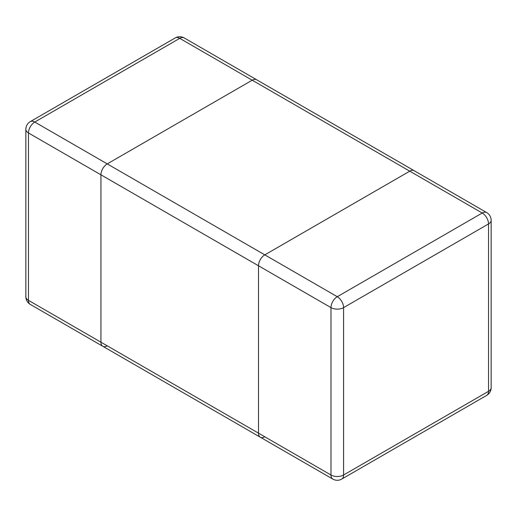 <?xml version="1.0" encoding="UTF-8"?>
<svg xmlns="http://www.w3.org/2000/svg" width="517" height="517" viewBox="0 0 517 517"><rect width="100%" height="100%" fill="white"/><g stroke="black" fill="none" stroke-linecap="round" stroke-linejoin="round"><path stroke-width="0.78" d="M100.938 342.189L100.938 174.811A8.912 5.144 -60 0 1 107.239 163.895L252.199 80.206A8.912 5.144 -60 0 1 256.652 79.76A8.912 5.144 120 0 0 252.199 80.206L107.239 163.895A8.912 5.144 120 0 0 100.938 174.811L100.938 342.189A8.912 5.144 120 0 0 102.786 346.274A8.912 5.144 -60 0 1 100.938 342.189L258.5 433.156A8.912 5.144 120 0 0 260.348 437.24A8.912 5.144 -60 0 1 258.5 433.156L258.5 265.777A8.912 5.144 -60 0 1 264.801 254.862A8.912 5.144 120 0 0 258.5 265.777L258.5 433.156L330.977 475A8.912 5.144 120 0 0 332.825 479.085A8.912 8.912 0 0 0 341.737 479.085A8.912 5.144 -120 0 0 343.585 475L488.539 391.311A8.912 5.144 60 0 1 486.691 395.395A8.912 8.912 0 0 0 491.15 387.672A8.912 5.144 180 0 1 488.539 391.311L488.539 223.932A8.912 5.144 0 0 0 491.15 220.294A8.912 8.912 0 0 0 486.691 212.571A8.912 5.144 120 0 0 482.238 213.017A8.912 5.144 60 0 1 488.539 223.932L343.585 307.621L343.585 475A8.912 5.144 180 0 1 330.977 475L330.977 307.621L28.461 132.966A8.912 5.144 -60 0 1 34.762 122.051A8.912 5.144 -120 0 0 30.309 121.605A8.912 8.912 0 0 0 25.85 129.328A8.912 5.144 0 0 0 28.461 132.966L28.461 300.345L100.938 342.189M107.239 345.828A8.912 5.144 -60 0 1 102.786 346.274L30.309 304.429A8.912 5.144 -60 0 1 28.461 300.345A8.912 5.144 180 0 1 25.85 296.706L25.85 129.328M409.761 171.172L264.801 254.862L409.761 171.172A8.912 5.144 -60 0 1 414.214 170.726A8.912 5.144 120 0 0 409.761 171.172L179.722 38.355A8.912 5.144 -60 0 1 184.175 37.915A8.912 8.912 0 0 0 175.263 37.915A8.912 5.144 60 0 1 179.722 38.355L34.762 122.051L337.278 296.706A8.912 5.144 120 0 0 330.977 307.621A8.912 5.144 0 0 0 343.585 307.621A8.912 5.144 -120 0 0 337.278 296.706L482.238 213.017L409.761 171.172M264.801 436.794A8.912 5.144 -60 0 1 260.348 437.24L332.825 479.085M486.691 212.571L184.175 37.915M30.309 121.605L175.263 37.915M25.85 296.706A8.912 8.912 0 0 0 30.309 304.429M341.737 479.085L486.691 395.395M491.15 387.672L491.15 220.294M260.348 437.24L102.786 346.274"/></g></svg>
